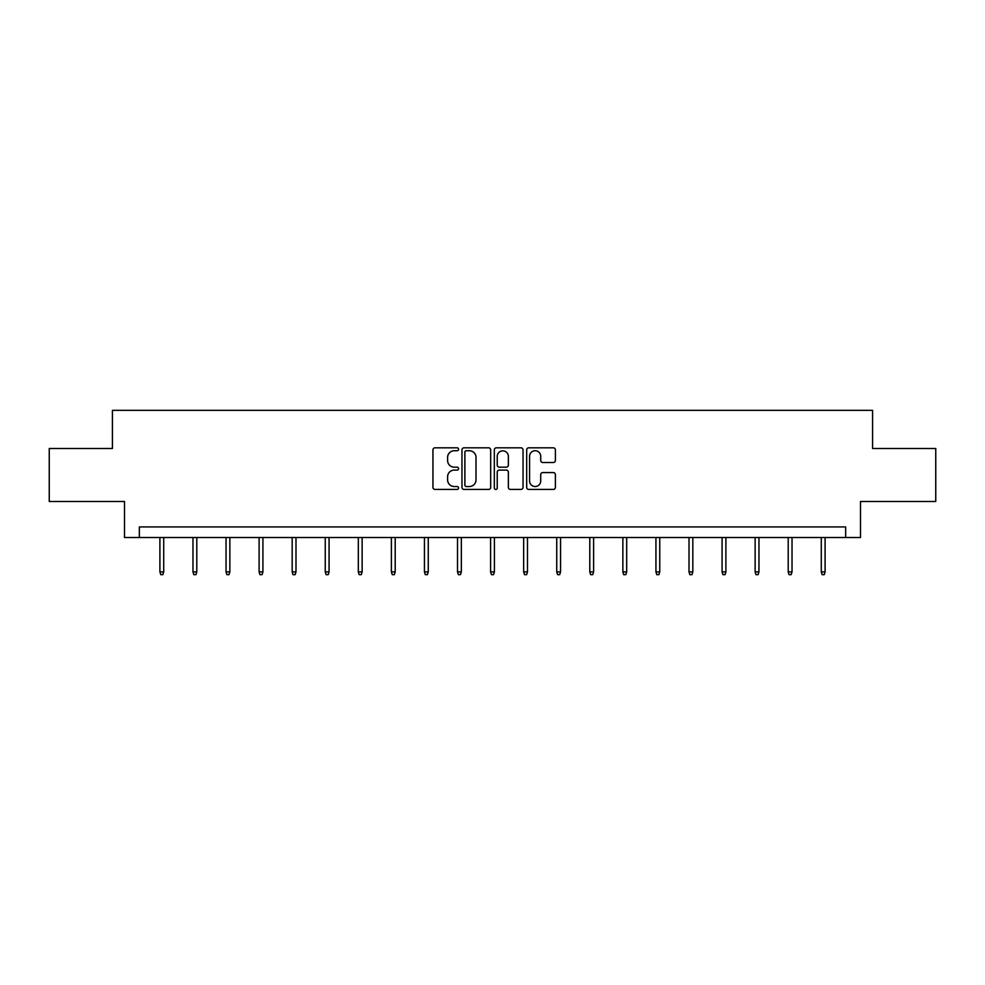 <?xml version="1.0" encoding="UTF-8"?>
<svg xmlns="http://www.w3.org/2000/svg" width="985" height="985" viewBox="0 0 985 985"><rect width="100%" height="100%" fill="white"/><g stroke="black" fill="none" stroke-linecap="round" stroke-linejoin="round"><path stroke-width="1.48" d="M458.579 449.283A1.453 1.453 0 0 0 457.126 447.818L435.025 447.818A2.081 2.081 0 0 0 432.944 449.899L432.944 487.353A2.081 2.081 0 0 0 435.025 489.434L457.126 489.434A1.453 1.453 0 0 0 458.579 487.981A1.453 1.453 0 0 0 457.126 486.528L454.27 486.528A6.661 6.661 0 0 1 447.609 479.867L447.609 476.74A6.661 6.661 0 0 1 454.27 470.091L457.126 470.091A1.453 1.453 0 0 0 458.579 468.626A1.453 1.453 0 0 0 457.126 467.173L454.27 467.173A6.661 6.661 0 0 1 447.609 460.512L447.609 457.397A6.661 6.661 0 0 1 454.27 450.736L457.126 450.736A1.453 1.453 0 0 0 458.579 449.283M553.311 462.494A2.081 2.081 0 0 0 555.392 460.414L555.392 449.899A2.081 2.081 0 0 0 553.311 447.818L528.76 447.818A2.081 2.081 0 0 0 526.679 449.899L526.679 487.353A2.081 2.081 0 0 0 528.76 489.434L553.311 489.434A2.081 2.081 0 0 0 555.392 487.353L555.392 474.659A2.081 2.081 0 0 0 553.311 472.578L542.797 472.578A2.081 2.081 0 0 0 540.716 474.659L540.716 480.963A5.565 5.565 0 0 1 535.15 486.528A5.565 5.565 0 0 1 529.585 480.963L529.585 456.301A5.565 5.565 0 0 1 535.15 450.736A5.565 5.565 0 0 1 540.716 456.301L540.716 460.414A2.081 2.081 0 0 0 542.797 462.494L553.311 462.494M845.659 537.527L860.496 537.527L860.496 501.488L935.75 501.488L935.75 448.495L872.575 448.495L872.575 410.339L112.425 410.339L112.425 448.495L49.25 448.495L49.25 501.488L124.504 501.488L124.504 537.527L845.659 537.527L845.659 526.926L139.341 526.926L139.341 537.527M490.678 449.899A2.081 2.081 0 0 0 488.597 447.818L464.046 447.818A2.081 2.081 0 0 0 461.965 449.899L461.965 487.353A2.081 2.081 0 0 0 464.046 489.434L488.597 489.434A2.081 2.081 0 0 0 490.678 487.353L490.678 449.899M496.403 447.818L520.954 447.818A2.081 2.081 0 0 1 523.035 449.899L523.035 487.353A2.081 2.081 0 0 1 520.954 489.434L510.452 489.434A2.081 2.081 0 0 1 508.371 487.353L508.371 472.172A2.081 2.081 0 0 0 506.29 470.091L499.309 470.091A2.081 2.081 0 0 0 497.228 472.172L497.228 487.981A1.453 1.453 0 0 1 495.775 489.434A1.453 1.453 0 0 1 494.322 487.981L494.322 449.899A2.081 2.081 0 0 1 496.403 447.818M466.336 450.736A1.453 1.453 0 0 0 464.883 452.189L464.883 485.063A1.453 1.453 0 0 0 466.336 486.528L469.352 486.528A6.661 6.661 0 0 0 476.014 479.867L476.014 457.397A6.661 6.661 0 0 0 469.352 450.736L466.336 450.736M508.371 456.412A5.565 5.565 0 0 0 502.806 450.847A5.565 5.565 0 0 0 497.228 456.412L497.228 465.092A2.081 2.081 0 0 0 499.309 467.173L506.29 467.173A2.081 2.081 0 0 0 508.371 465.092L508.371 456.412M163.719 571.903L162.87 574.661L160.752 574.661L159.902 571.903L163.719 571.903L163.719 537.527M159.902 571.903L159.902 537.527M196.791 571.903L195.941 574.661L193.823 574.661L192.974 571.903L196.791 571.903L196.791 537.527M192.974 571.903L192.974 537.527M229.862 571.903L229.012 574.661L226.895 574.661L226.045 571.903L229.862 571.903L229.862 537.527M226.045 571.903L226.045 537.527M262.921 571.903L262.084 574.661L259.954 574.661L259.104 571.903L262.921 571.903L262.921 537.527M259.104 571.903L259.104 537.527M295.993 571.903L295.143 574.661L293.025 574.661L292.176 571.903L295.993 571.903L295.993 537.527M292.176 571.903L292.176 537.527M329.064 571.903L328.214 574.661L326.097 574.661L325.247 571.903L329.064 571.903L329.064 537.527M325.247 571.903L325.247 537.527M362.135 571.903L361.286 574.661L359.168 574.661L358.318 571.903L362.135 571.903L362.135 537.527M358.318 571.903L358.318 537.527M395.207 571.903L394.357 574.661L392.239 574.661L391.39 571.903L395.207 571.903L395.207 537.527M391.39 571.903L391.39 537.527M428.266 571.903L427.416 574.661L425.298 574.661L424.449 571.903L428.266 571.903L428.266 537.527M424.449 571.903L424.449 537.527M461.337 571.903L460.488 574.661L458.37 574.661L457.52 571.903L461.337 571.903L461.337 537.527M457.52 571.903L457.52 537.527M494.408 571.903L493.559 574.661L491.441 574.661L490.592 571.903L494.408 571.903L494.408 537.527M490.592 571.903L490.592 537.527M527.48 571.903L526.63 574.661L524.512 574.661L523.663 571.903L527.48 571.903L527.48 537.527M523.663 571.903L523.663 537.527M560.551 571.903L559.702 574.661L557.584 574.661L556.734 571.903L560.551 571.903L560.551 537.527M556.734 571.903L556.734 537.527M593.61 571.903L592.761 574.661L590.643 574.661L589.793 571.903L593.61 571.903L593.61 537.527M589.793 571.903L589.793 537.527M626.682 571.903L625.832 574.661L623.714 574.661L622.865 571.903L626.682 571.903L626.682 537.527M622.865 571.903L622.865 537.527M659.753 571.903L658.903 574.661L656.786 574.661L655.936 571.903L659.753 571.903L659.753 537.527M655.936 571.903L655.936 537.527M692.824 571.903L691.975 574.661L689.857 574.661L689.008 571.903L692.824 571.903L692.824 537.527M689.008 571.903L689.008 537.527M725.896 571.903L725.046 574.661L722.916 574.661L722.079 571.903L725.896 571.903L725.896 537.527M722.079 571.903L722.079 537.527M758.955 571.903L758.105 574.661L755.987 574.661L755.138 571.903L758.955 571.903L758.955 537.527M755.138 571.903L755.138 537.527M792.026 571.903L791.177 574.661L789.059 574.661L788.209 571.903L792.026 571.903L792.026 537.527M788.209 571.903L788.209 537.527M825.098 571.903L824.248 574.661L822.13 574.661L821.281 571.903L825.098 571.903L825.098 537.527M821.281 571.903L821.281 537.527"/></g></svg>
